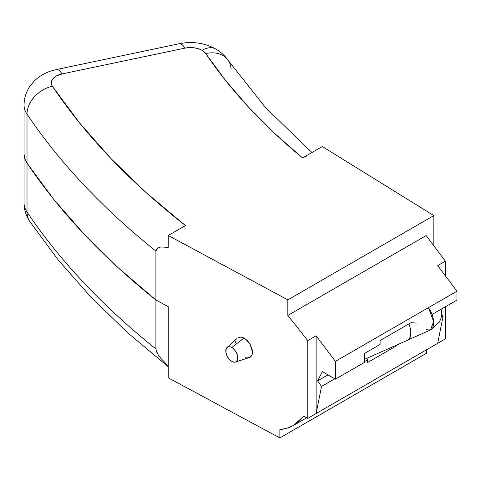 <?xml version="1.0" encoding="UTF-8"?>
<svg xmlns="http://www.w3.org/2000/svg" width="481" height="481" viewBox="0 0 481 481"><rect width="100%" height="100%" fill="white"/><g stroke="black" fill="none" stroke-linecap="round" stroke-linejoin="round"><path stroke-width="0.72" d="M237.007 338.462L227.056 347.474A8.496 4.906 60 0 1 231.8 347.529L243.981 338.017L240.771 337.019L238.053 337.596L239.322 337.109L242.346 337.325L245.641 339.075L249.988 343.981L252.315 350.072L252.315 353.757L251.828 355.273L249.988 357.341L247.228 357.894M235.486 362.073L249.988 357.341C251.659 356.259 252.489 354.479 252.477 352.002L249.988 343.981L247.228 340.464L243.981 338.017L231.8 347.529A8.496 4.906 60 0 1 237.482 355.495A8.496 4.906 60 0 1 235.486 362.073A8.496 4.906 60 0 1 231.8 361.399L234.097 362.199L235.137 362.157L236.79 361.201L237.806 357.936L237.349 355.014L235.137 350.625L232.972 348.34L230.627 346.987L228.463 346.771L226.804 347.733L226.25 348.611L225.908 352.417L227.549 356.92L229.503 359.547L231.8 361.399A8.496 4.906 60 0 1 226.407 354.401A8.496 4.906 60 0 1 227.056 347.474M228.102 60.257A27.237 20.707 145.8 0 0 205.73 53.553A871.578 503.204 0 0 0 302.543 157.954L322.318 146.537L302.543 157.954L306.313 156.193L302.543 157.954L274.38 133.135L248.797 107.401L225.89 80.844L205.73 53.553L202.068 50.325A27.237 15.723 -60 0 1 215.686 48.972A27.237 15.723 120 0 0 202.068 50.325A16.342 9.434 180 0 1 205.73 53.553A27.237 20.707 -34.2 0 1 228.102 60.257A27.237 20.707 -34.2 0 1 231.084 70.052M168.242 377.819L168.242 306.656L168.242 377.819L279.864 437.914L426.406 353.307L426.406 349.861L426.406 353.307L279.864 437.914L168.242 377.819M24.05 153.926L24.687 158.273L27.008 163.089L53.493 199.032L83.892 233.922L118.079 267.628L155.904 300.012L168.242 306.656L155.904 300.012L155.904 251.088A1062.24 613.275 180 0 1 27.008 114.165L27.008 163.089A1062.24 613.275 0 0 0 155.904 300.012L168.242 306.656L168.242 365.945L168.242 306.656L155.904 300.012A1062.24 613.275 180 0 1 27.008 163.089L27.008 114.165A43.579 25.162 180 0 1 24.05 105.056L24.05 153.98A43.579 25.162 0 0 0 27.008 163.089L27.008 212.013A1062.24 613.275 0 0 0 155.904 348.935L155.904 300.012L118.079 267.628L83.892 233.922L53.493 199.032L27.008 163.089L24.687 158.273L24.05 153.926M24.056 104.642A43.579 25.162 0 0 0 27.008 114.165A27.237 20.731 -33.9 0 1 52.393 86.231A16.342 9.434 180 0 1 62.037 73.948L184.926 48.13A16.342 9.434 180 0 1 202.068 50.325L198.376 48.719L194.053 47.781L189.448 47.577L184.926 48.13L62.037 73.948L56.524 75.896L54.371 77.297L51.707 80.694L51.293 82.558L51.527 84.428L52.393 86.231L79.539 122.908L110.864 158.459L146.224 192.719L185.468 225.547L168.242 235.492L287.836 299.873L433.838 215.578L322.318 146.537L433.838 215.578L287.836 299.873L287.836 315.44L426.136 235.594L287.836 315.44L307.768 340.626L316.143 335.792L316.143 413.522L307.768 418.356L307.768 340.626L316.143 335.792L335.401 361.369L335.401 379.16L322.396 371.651L317.61 380.88L321.53 386.435L316.143 413.522L316.143 335.792L335.401 361.369L335.401 379.16L322.396 371.651L317.61 380.88L327.994 374.879L317.61 380.88L321.53 386.435L316.143 413.522L437.692 343.344L443.079 316.264L441.738 314.358L443.079 316.264L441.275 317.304L443.079 316.264L437.692 343.344L307.768 418.356L303.782 416.209L293.374 425.499C289.574 427.681 285.071 429.052 279.864 429.593L279.864 437.914L279.864 429.593L286.953 428.222L293.374 425.499L299.014 421.47L303.782 416.209L307.768 418.356L307.768 340.626L287.836 315.44L287.836 299.873L168.242 235.492L185.468 225.547A1035.004 597.552 180 0 1 52.393 86.231A27.237 20.731 146.1 0 0 27.008 114.165A1062.24 613.275 0 0 0 155.904 251.088L157.6 247.986L160.828 246.987L168.242 247.36L168.242 235.492L168.242 247.36L160.828 246.987L157.6 247.986L156.403 249.17L155.904 251.088L155.904 348.935A1062.24 613.275 180 0 1 27.008 212.013L27.008 163.089A43.579 25.162 180 0 1 24.05 153.98L24.05 202.904A43.579 25.162 0 0 0 27.008 212.013A43.579 25.162 180 0 1 24.056 202.489M182.846 227.26L185.468 225.547L182.846 227.26M179.269 43.723A27.237 7.606 78.1 0 1 184.926 48.13A27.237 7.606 -101.9 0 0 179.323 43.711L56.439 69.535A27.237 7.606 78.1 0 1 62.037 73.948A27.237 7.606 -101.9 0 0 56.385 69.547M364.291 362.482L335.401 379.16L364.291 362.482L364.291 353.583L364.291 362.482M380.098 340.536L380.098 344.456L380.098 340.536L410.99 322.697L380.098 340.536M366.756 358.339L367.755 359.752L367.153 362.77L367.755 359.752L364.291 361.748L367.755 359.752L366.756 358.339M395.785 345.454L396.254 345.971L367.153 362.77L396.254 345.971L395.785 345.454M397.571 344.661L396.254 345.971L397.571 344.661M417.099 323.094L410.99 322.697M445.394 338.901L445.394 306.758L445.394 338.901L437.692 343.344L445.394 338.901M445.394 275.847L445.394 261.171L426.136 235.594L445.394 261.171L445.394 275.847M437.692 265.614L445.394 261.171L437.692 265.614L456.95 291.191L335.401 361.369L456.95 291.191L437.692 265.614M456.95 300.09L456.95 291.191L456.95 300.09L432.022 314.478L456.95 300.09M364.291 353.583L380.098 344.456L364.291 353.583M334.77 378.794L321.53 386.435L334.77 378.794M433.838 245.827L433.838 215.578L433.838 245.827M246.194 357.726L245.148 357.389M235.594 342.917L235.756 341.173M29.96 221.759A27.237 20.731 -33.9 0 1 27.008 212.013A27.237 20.731 146.1 0 0 29.96 221.759M168.242 365.945L160.852 358.363L157.618 353.89L155.904 348.935L156.409 351.407L157.618 353.89L160.852 358.363L168.242 365.945M364.291 359.433L407.647 340.187A15.632 7.78 -113.9 0 0 408.904 323.899L409.986 327.146L410.834 332.63L410.227 337.091L408.261 339.845M408.291 339.827L430.495 329.972A15.566 7.744 -113.9 0 0 428.469 307.636L433.615 321.542L430.495 329.972L426.328 329.738M179.323 43.711C192.274 41.126 204.395 42.881 215.686 48.972C220.707 51.822 224.898 55.664 228.265 60.492L265.548 107.612L311.959 152.513M56.439 69.535L50.752 71.074C44.36 73.178 38.799 76.557 34.085 81.217L29.383 87.067C25.884 92.538 24.104 98.539 24.05 105.056M293.741 425.288L306.722 417.797M168.242 366.744L127.633 332.726L90.915 297.09L58.243 259.98L29.798 221.525C26.034 215.903 24.116 209.698 24.05 202.904M441.119 309.229L441.546 310.858L441.606 315.614L440.788 318.939L439.321 322.096L430.495 329.972"/></g></svg>
